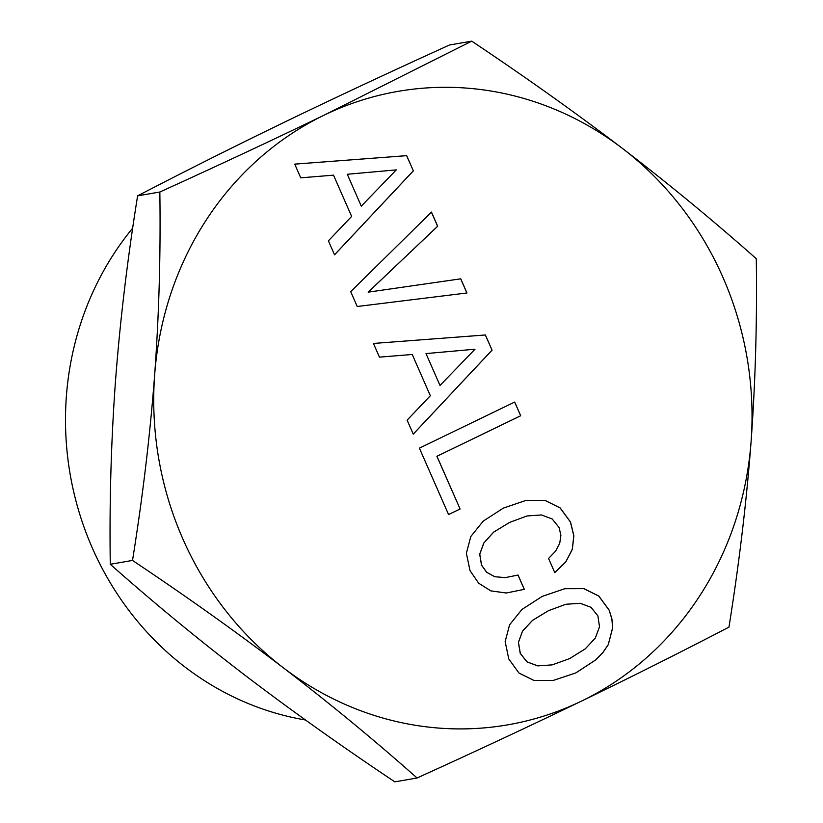<?xml version="1.0" encoding="UTF-8"?>
<svg xmlns="http://www.w3.org/2000/svg" width="823" height="823" viewBox="0 0 823 823"><rect width="100%" height="100%" fill="white"/><g stroke="black" fill="none" stroke-linecap="round" stroke-linejoin="round"><path stroke-width="1.23" d="M522.554 631.179L532.481 620.419L548.509 610.676L565.843 604.277L580.215 603.28L590.965 607.292L597.889 615.861L599.525 626.807L595.317 638.051L585.246 648.874L569.557 658.637L552.161 664.881L537.789 665.879L527.039 661.867L520.311 653.39L518.469 642.362L522.482 631.19L532.409 620.429L548.437 610.687L565.843 604.277M469.501 88.339A321.454 298.461 -99.8 0 1 622.486 148.459A321.454 298.461 -99.8 0 1 751.101 441.457A321.454 298.461 -99.8 0 1 581.501 701.103A321.454 298.461 -99.8 0 1 436.262 727.871A321.454 298.461 -99.8 0 1 283.277 667.751A321.454 298.461 -99.8 0 1 154.662 374.753A321.454 298.461 -99.8 0 1 324.262 115.107A321.454 298.461 -99.8 0 1 469.501 88.339M413.362 170.845L406.685 155.65L294.727 164.127L300.745 177.83L333.521 175.155L351.637 216.408L328.398 240.83L334.539 254.832L413.362 170.845L406.624 155.66L294.727 164.137M357.233 306.506L466.97 292.967L460.757 278.822L368.241 292.155L437.682 226.243L431.468 212.097L350.691 291.62L357.233 306.506M492.072 350.166L485.405 334.971L373.447 343.448L379.454 357.151L412.241 354.476L430.347 395.729L407.118 420.152L413.259 434.153L492.072 350.166L485.344 334.982L373.447 343.448M520.702 415.759L514.684 402.056L419.401 448.144L448.566 514.57L460.098 508.995L436.951 456.271L520.702 415.759L514.632 402.087M506.289 593.002L524.323 589.33L518.048 575.04L505.209 577.633L494.808 576.707L486.722 572.314L481.548 565.062L479.768 554.188L483.852 543.005L493.707 532.1L509.735 522.358L527.07 515.959L541.452 514.961L552.192 518.974L559.115 527.543L560.885 535.351L559.722 543.324L555.638 551.081L548.56 558.467L554.774 572.623L565.854 561.842L572.335 549.311L573.878 535.752L570.514 522.029L560.154 507.904L545.248 500.487L526.062 500.384L503.46 508.058L483.224 521.103L470.828 536.483L466.374 553.262L470.015 570.648L478.698 583.229L490.878 590.883L506.289 593.002L524.261 589.34L517.986 575.051M583.949 588.661L564.825 588.702L542.234 596.377L521.988 609.421L509.602 624.801L505.147 641.58L508.779 658.966L518.943 673.008L534.055 680.508L553.179 680.467L575.833 672.936L595.873 659.809L603.084 652.351L608.331 644.574L612.713 627.651L611.921 619.009L609.287 610.347L598.856 596.078L583.949 588.661L564.794 588.712M305.477 719.991A296.887 275.654 -99.8 0 1 83.524 525.681A296.887 275.654 -99.8 0 1 132.688 228.136M132.513 560.432C142.708 496.886 150.095 434.997 154.662 374.753C159.024 314.561 160.752 253.649 159.837 192.016L137.606 195.864C185.031 171.194 234.174 146.545 285.056 121.897C333.438 98.523 385.174 74.286 440.264 49.205L449.481 44.998L471.723 41.15C525.609 77.146 575.863 112.916 622.486 148.459C668.883 184.033 713.479 220.79 756.275 258.71C757.181 320.353 755.463 381.265 751.101 441.457C746.523 501.701 739.147 563.59 728.952 627.136C681.516 651.806 632.362 676.465 581.501 701.103C533.119 724.477 481.383 748.704 426.293 773.795L417.076 778.002L394.834 781.85C340.959 745.864 290.704 710.095 244.071 674.541C197.654 638.957 153.057 602.199 110.282 564.29L132.513 560.432C186.41 596.438 236.664 632.208 283.277 667.751C329.673 703.326 374.28 740.072 417.076 778.002M137.606 195.864C127.411 259.389 120.024 321.289 115.457 381.543C111.095 441.756 109.366 502.668 110.282 564.29M159.837 192.016C218.373 165.423 273.185 139.787 324.262 115.107L471.723 41.15M460.757 278.822L368.169 292.165L437.61 226.263L431.417 212.149M466.898 292.978L460.695 278.832M396.295 169.888L361.276 206.151L347.285 174.27L396.295 169.888M505.209 577.633L494.746 576.717L486.66 572.324L481.486 565.082L479.706 554.198L483.78 543.015L493.646 532.111L509.674 522.368L527.07 515.959M554.753 572.582L565.792 561.852L572.273 549.332L573.806 535.763L570.452 522.039L560.082 507.914L545.176 500.497L526.02 500.394M460.098 508.995L436.89 456.281L520.64 415.769M448.556 514.56L460.026 509.005M475.005 349.209L439.996 385.462L426.005 353.592L475.005 349.209M334.529 254.791L413.29 170.855M361.276 206.151L347.285 174.27M413.239 434.112L492.01 350.176M439.996 385.462L426.005 353.592M553.149 680.467L575.771 672.947L595.811 659.82L603.022 652.361L608.269 644.584L612.651 627.661L611.849 619.019L609.215 610.357L598.794 596.089L583.888 588.671M552.161 664.881L537.717 665.889L526.967 661.877L520.249 653.4L518.408 642.372L522.482 631.19"/></g></svg>
